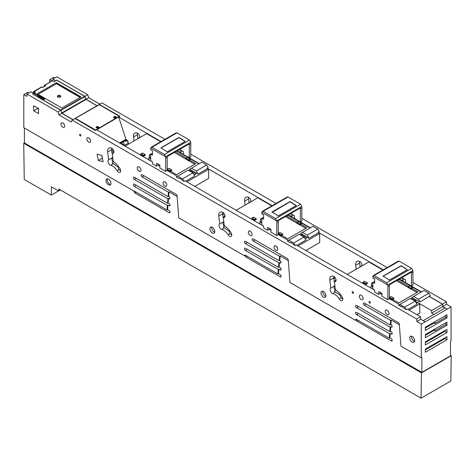 <?xml version="1.0" encoding="UTF-8"?>
<svg xmlns="http://www.w3.org/2000/svg" width="475" height="475" viewBox="0 0 475 475"><rect width="100%" height="100%" fill="white"/><g stroke="black" fill="none" stroke-linecap="round" stroke-linejoin="round"><path stroke-width="0.71" d="M118.661 166.725A2.031 1.17 -120 0 0 118.251 167.651A2.031 1.17 -120 0 0 118.251 167.711A2.031 1.17 -120 0 0 118.251 167.77A2.031 1.17 -120 0 0 119.635 170.103A2.031 1.17 -120 0 0 120.591 170.287M118.453 166.452A2.47 1.425 -120 0 0 118.239 167.295A2.47 1.425 -120 0 0 118.239 167.372A2.47 1.425 -120 0 0 118.245 167.443M180.346 178.677L178.285 178.137L176.261 176.967L188.159 170.098L192.963 172.87L194.78 175.982L185.761 181.189M60.705 96.74A1.698 0.98 0 0 0 60.319 96.389A1.698 0.98 0 0 0 57.914 96.389A1.698 0.98 180 0 0 57.522 96.74M57.908 95.689A1.704 0.986 180 0 1 60.325 95.695A1.704 0.986 180 0 1 60.818 96.395A1.704 0.986 180 0 1 60.319 97.084A1.704 0.986 0 0 1 57.914 97.084A1.704 0.986 0 0 1 57.41 96.395A1.704 0.986 0 0 1 57.908 95.689M333.729 276.355A6.537 3.776 60 0 0 333.735 277.964L329.834 280.22A6.537 3.776 60 0 1 331.128 276.361A6.537 3.776 60 0 1 333.432 276.242A3.058 1.763 60 0 1 335.813 278.831A3.058 1.763 60 0 1 335.457 281.604A3.058 1.763 60 0 1 334.424 281.675A3.058 1.763 60 0 1 334.388 281.663L335.362 289.702A15.835 9.144 60 0 1 342.095 296.839A3.076 1.775 60 0 1 342.19 300.55A3.076 1.775 60 0 1 339.203 298.923A9.678 5.587 60 0 0 332.886 293.544A3.076 1.775 60 0 1 330.44 290.955A3.076 1.775 60 0 1 330.784 288.123A3.076 1.775 60 0 1 330.832 288.099L334.655 285.891M222.638 212.218A6.537 3.776 60 0 0 222.644 213.827L218.743 216.083A6.537 3.776 60 0 1 220.044 212.224A6.537 3.776 60 0 1 222.342 212.105A3.058 1.763 60 0 1 224.728 214.694A3.058 1.763 60 0 1 224.366 217.467A3.058 1.763 60 0 1 223.333 217.538A3.058 1.763 60 0 1 223.297 217.526L224.271 225.566A15.835 9.144 60 0 1 231.004 232.703A3.076 1.775 60 0 1 231.099 236.413A3.076 1.775 60 0 1 228.113 234.787A9.678 5.587 60 0 0 221.795 229.407A3.076 1.775 60 0 1 219.349 226.818A3.076 1.775 60 0 1 219.693 223.986A3.076 1.775 60 0 1 219.741 223.963L223.571 221.754M111.548 148.081A6.537 3.776 60 0 0 111.56 149.69L107.653 151.947A6.537 3.776 60 0 1 108.953 148.087A6.537 3.776 60 0 1 111.251 147.968A3.058 1.763 60 0 1 113.638 150.557A3.058 1.763 60 0 1 113.276 153.33A3.058 1.763 60 0 1 112.242 153.401A3.058 1.763 60 0 1 112.207 153.389L113.181 161.429A15.835 9.144 60 0 1 119.914 168.566A3.076 1.775 60 0 1 120.009 172.277A3.076 1.775 60 0 1 117.022 170.65A9.678 5.587 60 0 0 110.705 165.27A3.076 1.775 60 0 1 108.258 162.682A3.076 1.775 60 0 1 108.609 159.849A3.076 1.775 60 0 1 108.656 159.826L112.48 157.617M360.466 266.772A3.058 1.763 60 0 1 360.305 266.73A3.058 1.763 60 0 1 360.27 266.718L361.92 265.768M249.375 202.635A3.058 1.763 60 0 1 249.215 202.593A3.058 1.763 60 0 1 249.179 202.582L250.83 201.632M138.284 138.498A3.058 1.763 60 0 1 138.124 138.457A3.058 1.763 60 0 1 138.088 138.445L139.739 137.495M222.817 215.169A10.355 5.979 0 0 0 222.965 214.955A10.355 5.979 0 0 0 223.642 212.972M223.482 217.342A11.75 6.787 0 0 0 224.271 216.386A11.75 6.787 0 0 0 224.865 215.133M333.907 279.306A10.355 5.979 0 0 0 334.056 279.092A10.355 5.979 0 0 0 334.733 277.109M334.572 281.479A11.75 6.787 0 0 0 335.356 280.523A11.75 6.787 0 0 0 335.956 279.27M291.436 242.814L289.376 242.274L287.351 241.104L299.25 234.234L304.053 237.007L305.87 240.118L296.851 245.326M229.752 230.862A2.031 1.17 -120 0 0 229.342 231.788A2.031 1.17 -120 0 0 229.342 231.848A2.031 1.17 -120 0 0 229.342 231.907A2.031 1.17 -120 0 0 230.725 234.24A2.031 1.17 -120 0 0 231.681 234.424M229.544 230.589A2.47 1.425 -120 0 0 229.33 231.432A2.47 1.425 -120 0 0 229.33 231.509A2.47 1.425 -120 0 0 229.336 231.58M402.527 306.951L398.436 305.241L410.341 298.371L415.144 301.144L416.961 304.255L407.936 309.463M340.842 294.999A2.031 1.17 -120 0 0 340.427 295.925A2.031 1.17 -120 0 0 340.433 295.984A2.031 1.17 -120 0 0 340.433 296.044A2.031 1.17 -120 0 0 341.816 298.377A2.031 1.17 -120 0 0 342.772 298.561M340.634 294.726A2.47 1.425 -120 0 0 340.421 295.569A2.47 1.425 -120 0 0 340.421 295.646A2.47 1.425 -120 0 0 340.421 295.717M391.75 354.962L421.871 372.353L450.454 355.852L450.454 341.026L451.054 340.676L451.054 306.892L447.147 309.142L445.111 307.972L423.136 320.655M280.577 290.777L391.691 354.997M169.492 226.64L280.517 290.813M24.409 128.078L24.409 142.951L169.433 226.676M24.409 142.88L23.75 143.26L24.243 179.461L51.294 195.083L51.466 186.859L58.722 191.051L58.793 189.008L421.058 398.163L450.84 380.968L451.25 355.686L450.454 355.229M421.058 398.163L421.468 372.881L23.75 143.26M421.468 372.881L451.25 355.686M123.678 145.344L123.601 144.649L123.031 144.976M335.392 290.373A3.076 1.775 60 0 1 334.643 285.902M333.735 277.964L334.21 281.693M111.56 149.69L112.029 153.419M113.21 162.1A3.076 1.775 60 0 1 112.462 157.629M37.377 107.89L37.572 108.543L38.534 109.102L37.578 108.549L33.672 110.806L33.672 105.753L38.534 108.561L38.534 113.608L33.672 110.806M224.301 226.237A3.076 1.775 60 0 1 223.553 221.766M222.644 213.827L223.119 217.556M133.784 190.98L23.809 127.733L23.809 94.62L27.71 92.37L28.797 92.993M23.809 94.62L26.808 96.354L26.992 94.032L30.899 91.782L33.63 93.355L32.668 94.062L60.574 110.176L61.857 109.654L60.883 110.473L61.685 112.979L85.714 99.115L84.877 96.627L60.931 110.313M102.44 158.258L101.674 155.367M75.008 118.602A0.427 0.327 -151.9 0 1 75.038 118.495L95.166 130.322L96.704 129.77L152.487 161.981M158.038 165.187L159.843 166.226M167.2 170.472L177.353 176.332M178.285 178.137L180.197 178.582L184.003 181.438L185.096 180.809L263.577 226.118M269.129 229.324L270.934 230.363M278.285 234.608L288.444 240.475M289.376 242.274L291.288 242.719L295.094 245.575L296.186 244.946L374.668 290.255M380.22 293.461L382.019 294.5M389.375 298.745L399.534 304.612M400.467 306.411L402.372 306.856L406.184 309.712L407.277 309.082L420.618 316.783L420.731 319.265L425.173 321.842L447.147 309.148L442.706 306.577L446.607 304.321L451.054 306.892M362.93 282.75L365.572 284.483L367.377 283.652L367.371 283.165L365.572 283.991L362.995 282.15L362.858 282.851M382.903 270.014L369.776 262.533M347.231 274.413L368.832 261.939M340.427 295.379L334.329 291.223L335.831 290.023M428.866 293.223L424.062 290.445L413.642 296.459L418.445 299.232L428.866 293.223L430.35 295.759L429.258 296.394L442.599 304.095L446.5 301.839L446.607 304.321M421.177 292.113L399.03 279.342L397.664 280.131L408.5 286.383M412.229 287.363L409.717 285.825L408.156 286.668L410.792 288.188L412.223 287.363L409.593 285.837L408.031 286.657L410.608 288.497L412.407 287.672L412.413 288.159L410.608 288.99L407.966 287.256M393.87 298.799L393.739 298.098L391.103 296.572L393.609 298.11L392.178 298.935L389.542 297.415L390.973 296.59L393.739 298.098L392.356 299.244L392.356 299.737L392.777 299.493L398.78 302.961L417.994 291.87L411.991 288.402M392.356 299.737L389.375 298.229M416.029 302.658L416.676 303.032L417.394 302.617L419.74 303.97L409.082 310.122M410.94 298.716L411.51 298.383L415.435 300.651M413.642 296.459L411.825 297.51L416.349 300.123M416.955 314.67L419.805 313.019L419.74 303.97M418.445 299.232L420.025 301.999L429.258 296.394M416.925 292.487L410.911 289.014M407.894 287.274L396.536 280.713M341.952 298.454A2.47 1.425 -120 0 0 342.101 298.555A2.47 1.425 -120 0 0 342.808 298.822M406.184 309.712L404.73 307.159L399.92 304.386M392.777 299.493L393.799 298.906L393.609 298.11M411.51 299.048L411.51 298.383M415.144 301.144L404.73 307.159M414.924 301.013L416.563 299.998L420.025 301.999M372.863 287.221L371.022 286.158L371.022 288.153M99.245 104.476L101.953 102.915L164.956 139.294M190.766 154.197L276.046 203.431M301.857 218.334L387.137 267.567M412.947 282.471L446.5 301.839M95.427 130.393L95.451 129.912L75.418 118.346L99.524 104.53L119.439 116.084M95.166 130.322L119.563 116.096L119.641 116.529L99.097 104.53L75.287 118.305M119.753 143.082L126.302 139.3L125.952 139.288L118.679 117.082L119.641 116.529M118.679 117.082L161.055 141.544M177.139 150.836L199.328 163.643M196.27 170.958L198.051 174.088L189.65 169.237L191.467 168.186L196.27 170.958L206.684 164.944L208.169 167.485L207.076 168.12L272.139 205.681M288.23 214.973L310.418 227.78M305.864 250.533L319.705 242.541L319.639 233.486L318.167 232.257L319.259 231.622L317.775 229.081L312.972 226.308L302.551 232.322L307.361 235.095L317.775 229.081M318.167 232.257L383.23 269.818M399.321 279.11L421.509 291.917M189.264 157.783L190.766 156.916L190.766 143.729L189.264 144.596L189.264 157.783L183.409 154.405L183.409 151.567L180.108 149.661L180.108 152.499L181.61 151.632L181.61 150.528M180.108 152.499L177.181 150.807M411.445 286.057L412.947 285.19L412.947 272.003L411.445 272.87L411.445 286.057L405.591 282.678L405.591 279.84L402.289 277.934L402.289 280.772L403.792 279.906L403.792 278.801M402.289 280.772L399.362 279.08M300.354 221.92L301.857 221.053L301.857 207.866L300.354 208.733L300.354 221.92L294.5 218.542L294.5 215.703L291.199 213.797L291.199 216.636L292.701 215.769L292.701 214.664M291.199 216.636L288.272 214.943M152.487 153.3L150.682 153.989L150.682 160.793L152.487 161.838L152.487 163.762L156.536 166.102L156.536 163.263L159.843 165.175L159.843 168.013L165.698 171.392L167.2 170.525L167.2 157.338L165.698 158.199L165.698 171.392M158.038 164.13L158.038 165.235L156.536 166.102M374.668 281.574L372.863 282.269L372.863 289.067L374.668 290.112L374.668 292.036L378.718 294.375L378.718 291.537L382.019 293.449L382.019 296.287L387.873 299.666L389.375 298.799L389.375 285.612L387.873 286.478L387.873 299.666M380.22 292.404L380.22 293.508L378.718 294.375M263.577 217.437L261.772 218.126L261.772 224.93L263.577 225.975L263.577 227.899L267.627 230.238L267.627 227.4L270.934 229.312L270.934 232.15L276.788 235.529L278.285 234.662L278.285 221.475L276.788 222.342L276.788 235.529M269.129 228.267L269.129 229.372L267.627 230.238M75.086 118.429L72.164 120.116L416.718 319.04L416.824 321.522L421.272 324.087L421.272 357.871L421.871 357.527L421.871 372.353M420.618 316.783L416.718 319.04M414.924 300.942L431.567 310.555L431.65 313.067L433.972 314.402M430.012 332.637L429.347 332.257M425.351 335.326L434.12 330.262L434.957 330.748L445.764 324.508L446.969 325.203L446.969 322.08L425.351 334.56L425.351 337.683L446.969 325.203M434.957 329.021L434.957 330.748M425.351 328.047L434.12 322.982L434.957 323.469L445.764 317.229L446.969 317.923L446.969 314.8L425.351 327.281L425.351 330.404L446.969 317.923M434.957 321.735L434.957 323.469M421.272 357.871L400.971 346.156L399.332 324.662A1.36 0.784 60 0 0 398.412 322.703L364.301 303.008A1.36 0.784 60 0 0 363.624 302.943A1.36 0.784 60 0 0 363.417 304.03A1.36 0.784 60 0 0 364.301 305.229L390.652 320.441L390.296 324.995L390.901 324.651L391.252 320.097L399.018 324.573A1.36 0.784 60 0 0 399.338 324.698M363.09 298.448A2.63 1.52 60 0 1 362.544 299.654A2.63 1.52 60 0 1 360.513 298.947A2.63 1.52 60 0 1 359.367 296.299A2.63 1.52 60 0 1 359.913 295.094A2.63 1.52 60 0 1 361.938 295.8A2.63 1.52 60 0 1 363.09 298.448M370.352 302.64A0.932 0.54 60 0 1 370.162 303.068A0.932 0.54 60 0 1 369.437 302.818A0.932 0.54 60 0 1 369.033 301.88A0.932 0.54 60 0 1 369.223 301.453A0.932 0.54 60 0 1 369.948 301.702A0.932 0.54 60 0 1 370.352 302.64M353.507 292.921A0.932 0.54 60 0 1 353.311 293.348A0.932 0.54 60 0 1 352.593 293.093A0.932 0.54 60 0 1 352.189 292.155A0.932 0.54 60 0 1 352.379 291.727A0.932 0.54 60 0 1 353.097 291.977A0.932 0.54 60 0 1 353.507 292.921M361.867 265.964A3.058 1.763 60 0 0 361.392 263.233A3.058 1.763 60 0 0 359.314 261.298A6.537 3.776 60 0 0 357.01 261.416A6.537 3.776 60 0 0 355.716 265.276L356.214 269.224M360.044 267.015L360.27 266.718M250.776 201.828A3.058 1.763 60 0 0 250.307 199.096A3.058 1.763 60 0 0 248.223 197.161A6.537 3.776 60 0 0 245.925 197.279A6.537 3.776 60 0 0 244.625 201.139L245.124 205.087M248.953 202.878L249.179 202.582M258.643 198.324L271.813 205.877M139.692 137.685A3.058 1.763 60 0 0 139.217 134.959A3.058 1.763 60 0 0 137.132 133.024A6.537 3.776 60 0 0 134.835 133.143A6.537 3.776 60 0 0 133.534 137.002L134.033 140.95M137.863 138.742L138.088 138.445M125.05 146.14L146.65 133.665L147.6 134.259M146.65 133.665L160.722 141.74M310.092 227.976L287.939 215.205L286.579 215.994L297.409 222.247M207.076 168.12L208.549 169.349L186.901 181.848M194.774 186.396L208.614 178.404L208.549 169.349M176.848 151.002L199.001 163.839M126.302 139.3L126.308 140.089L127.745 140.481L128.493 144.151M125.519 145.867L124.224 145.516L123.476 141.811M55.438 80.881L56.828 80.115L84.74 96.229L83.778 96.93L84.954 96.573L85.999 99.275L88.718 97.707L99.851 104.132M52.743 80.774L52.873 79.093L55.611 80.667M49.691 82.276L49.691 79.675L51.941 80.976M439.405 334.495L438.746 334.115M443.977 339.132L443.947 338.39M429.376 296.602L442.558 304.214L442.641 306.719L444.956 308.061M442.599 304.095L442.706 306.577M176.949 132.834L151.976 147.25L151.163 147.256L176.166 132.822L176.949 132.834L189.477 140.066L190.73 142.31A1.965 1.134 60 0 1 190.73 142.322L190.766 143.729M167.176 156.584L188.818 144.091A1.965 1.134 60 0 0 189.228 143.189L190.73 142.322L189.228 143.189L189.264 144.596M150.682 153.989L152.487 155.034L152.487 150.866A65.811 38 60 0 1 151.929 150.462A1.965 1.134 60 0 1 151.745 150.314L150.682 149.702L150.723 148.176A1.965 1.134 60 0 1 150.723 148.158L151.163 147.256M151.976 147.25L164.504 154.482L165.656 156.786A1.965 1.134 60 0 1 165.656 156.797L167.158 155.931L167.2 157.338M165.698 158.199L165.662 156.797L167.158 155.931M178.867 137.477L160.853 147.879A65.811 38 -120 0 1 167.176 151.893L185.191 141.491A65.811 38 -120 0 0 178.867 137.477L178.867 137.679M190.73 142.31L165.656 156.786L150.723 148.158M247.362 256.346L246.038 257.106A1.36 0.784 60 0 1 245.076 255.425L244.477 255.77L178.748 217.817L177.127 196.466A1.36 0.784 60 0 0 176.237 194.429L142.126 174.735A1.36 0.784 60 0 0 141.443 174.669A1.36 0.784 60 0 0 141.235 175.756A1.36 0.784 60 0 0 142.126 176.955L168.471 192.167L168.091 196.703L168.69 196.359L169.07 191.817L176.837 196.3A1.36 0.784 60 0 0 177.145 196.424M166.755 185.072A2.63 1.52 60 0 1 166.214 186.277A2.63 1.52 60 0 1 164.184 185.571A2.63 1.52 60 0 1 163.032 182.922A2.63 1.52 60 0 1 163.578 181.717A2.63 1.52 60 0 1 165.609 182.418A2.63 1.52 60 0 1 166.755 185.072M165.698 182.519L165.698 182.917A2.63 1.52 60 0 1 165.49 182.299M399.131 261.108L374.152 275.524L373.344 275.53L398.347 261.096L399.131 261.108L411.659 268.339L412.906 270.584A1.965 1.134 60 0 1 412.906 270.596L412.947 272.003M412.912 270.602L411.409 271.468L411.445 272.87M412.906 270.596L411.403 271.462A1.965 1.134 60 0 1 411 272.365L389.358 284.858M372.863 282.269L374.668 283.308L374.668 279.14A65.811 38 60 0 1 374.104 278.736A1.965 1.134 60 0 1 373.926 278.587L372.863 277.976L372.905 276.45A1.965 1.134 60 0 1 372.905 276.438L373.344 275.53M374.152 275.524L386.68 282.756L387.838 285.071L389.34 284.204L389.375 285.612M412.906 270.584L387.838 285.059A1.965 1.134 60 0 1 387.838 285.071L389.34 284.204M372.905 276.438L387.838 285.059L387.873 286.478M401.048 265.751L383.034 276.153A65.811 38 -120 0 1 389.352 280.167L407.366 269.764A65.811 38 -120 0 0 401.048 265.751L401.048 265.952M388.972 313.441A2.63 1.52 60 0 1 388.431 314.646A2.63 1.52 60 0 1 386.401 313.939A2.63 1.52 60 0 1 385.249 311.291A2.63 1.52 60 0 1 385.795 310.086A2.63 1.52 60 0 1 387.826 310.793A2.63 1.52 60 0 1 388.972 313.441M387.873 310.846L387.873 311.196A2.63 1.52 60 0 1 387.707 310.674M251.845 218.613L254.487 220.347L256.286 219.515L256.28 219.028L254.487 219.854L251.904 218.013L251.768 218.714M236.14 210.277L257.741 197.802M229.336 231.242L223.238 227.086L224.74 225.886M299.85 234.579L300.42 234.246L307.028 238.064L305.585 238.895L304.938 238.521M319.639 233.486L297.991 245.985M302.551 232.322L300.734 233.373L309.142 238.224L318.493 232.827M301.138 223.22L298.627 221.688L297.065 222.532L299.701 224.052L301.132 223.226L298.502 221.7L296.94 222.52L299.523 224.36L301.316 223.535L301.322 224.022L299.523 224.853L296.881 223.119M282.702 234.282L282.708 234.769L282.518 233.973L281.087 234.798L278.451 233.278L279.882 232.453L282.649 233.961L281.265 235.107L281.265 235.6L281.687 235.357L287.69 238.824L306.909 227.733L300.901 224.265M281.265 235.6L278.285 234.092M307.361 235.095L309.142 238.224M285.445 216.576L296.804 223.137M299.826 224.877L305.835 228.35M230.862 234.317A2.47 1.425 -120 0 0 231.01 234.418A2.47 1.425 -120 0 0 231.717 234.686M295.094 245.575L293.639 243.022L288.836 240.243M282.708 234.561L281.687 235.357M300.42 234.905L300.42 234.246M304.053 237.007L293.639 243.022M261.772 223.084L259.932 222.021L259.932 224.01M358.453 320.483L357.129 321.242A1.36 0.784 60 0 1 356.244 320.061L355.644 320.405L289.934 282.465L288.283 260.223A1.36 0.784 60 0 0 287.327 258.566L253.217 238.872A1.36 0.784 60 0 0 252.534 238.806A1.36 0.784 60 0 0 252.326 239.893A1.36 0.784 60 0 0 253.217 241.092L279.585 256.316L279.146 260.822L279.745 260.478L280.185 255.972L287.927 260.437A1.36 0.784 60 0 0 288.349 260.567M252.029 234.341A2.63 1.52 60 0 1 251.483 235.547A2.63 1.52 60 0 1 249.458 234.84A2.63 1.52 60 0 1 248.306 232.192A2.63 1.52 60 0 1 248.852 230.987A2.63 1.52 60 0 1 250.877 231.687A2.63 1.52 60 0 1 252.029 234.341M288.04 196.971L263.067 211.387L262.253 211.393L287.256 196.959L288.04 196.971L300.568 204.203L301.815 206.447A1.965 1.134 60 0 1 301.815 206.459L301.857 207.866M301.821 206.465L300.319 207.332L300.354 208.733M263.067 211.387L275.589 218.619L276.753 220.934L300.319 207.326A1.965 1.134 60 0 1 299.909 208.228L278.267 220.721M261.772 218.126L263.577 219.171L263.577 215.003A65.811 38 60 0 1 263.013 214.599A1.965 1.134 60 0 1 262.835 214.451L261.772 213.839L261.814 212.307A1.965 1.134 60 0 0 261.814 212.313L261.814 212.313M278.249 220.067L276.753 220.934A1.965 1.134 60 0 1 276.747 220.934L278.249 220.067L278.285 221.475M262.253 211.393L261.814 212.295L276.747 220.922L276.788 222.342M289.958 201.614L271.943 212.016A65.811 38 -120 0 1 278.267 216.03L296.281 205.627A65.811 38 -120 0 0 289.958 201.614L289.958 201.816M277.756 249.191A2.63 1.52 60 0 1 277.216 250.396A2.63 1.52 60 0 1 275.185 249.69A2.63 1.52 60 0 1 274.033 247.042A2.63 1.52 60 0 1 274.58 245.836A2.63 1.52 60 0 1 276.61 246.543A2.63 1.52 60 0 1 277.756 249.191M276.788 246.739L276.788 247.226A2.63 1.52 60 0 1 276.492 246.418M140.986 170.198A2.63 1.52 60 0 1 140.446 171.404A2.63 1.52 60 0 1 138.415 170.697A2.63 1.52 60 0 1 137.263 168.049A2.63 1.52 60 0 1 137.809 166.844A2.63 1.52 60 0 1 139.84 167.55A2.63 1.52 60 0 1 140.986 170.198M113.65 161.749L112.147 162.949L113.4 163.715L110.705 165.27M118.245 167.105L113.4 163.715M124.224 145.516L128.131 143.266L127.555 140.428M72.859 119.712L61.922 113.4L58.936 114.903L71.185 121.974L72.164 120.116M61.655 113.329L61.685 112.979M61.857 109.654L57.956 111.91L58.936 114.903M60.99 124.028A2.63 1.52 60 0 1 61.536 122.829A2.63 1.52 60 0 1 63.561 123.53A2.63 1.52 60 0 1 64.713 126.184A2.63 1.52 60 0 1 64.167 127.383A2.63 1.52 60 0 1 62.142 126.683A2.63 1.52 60 0 1 60.99 124.028M90.559 141.105A2.63 1.52 60 0 1 90.013 142.31A2.63 1.52 60 0 1 87.988 141.603A2.63 1.52 60 0 1 86.836 138.955A2.63 1.52 60 0 1 87.382 137.75A2.63 1.52 60 0 1 89.413 138.457A2.63 1.52 60 0 1 90.559 141.105M123.601 144.649L121.083 143.195M58.496 190.92L51.294 195.083M60.527 190.012L58.722 191.051M136.272 192.203L134.947 192.969A1.36 0.784 60 0 1 134.039 190.974M133.576 191.104A1.36 0.784 60 0 1 133.671 191.027A1.36 0.784 60 0 1 134.348 191.098L166.968 209.932L167.568 209.582L167.948 205.081L169.07 205.728A1.36 0.784 60 0 0 169.753 205.8A1.36 0.784 60 0 0 169.961 204.707A1.36 0.784 60 0 0 169.07 203.514L168.132 202.967L168.512 198.473L169.011 198.764A1.36 0.784 60 0 0 169.688 198.829A1.36 0.784 60 0 0 169.896 197.743A1.36 0.784 60 0 0 169.011 196.543L168.69 196.359M134.947 192.969L169.058 212.658A1.36 0.784 60 0 0 169.735 212.729A1.36 0.784 60 0 0 169.943 211.636A1.36 0.784 60 0 0 169.058 210.443L167.568 209.582M244.477 255.77A1.36 0.784 60 0 1 244.762 255.164A1.36 0.784 60 0 1 245.438 255.235L277.869 273.956L278.469 273.612L278.902 269.141L280.161 269.865A1.36 0.784 60 0 0 280.844 269.937A1.36 0.784 60 0 0 281.052 268.844A1.36 0.784 60 0 0 280.161 267.651L279.11 267.039L279.543 262.58L280.102 262.901A1.36 0.784 60 0 0 280.778 262.966A1.36 0.784 60 0 0 280.986 261.879A1.36 0.784 60 0 0 280.102 260.68L279.745 260.478M246.038 257.106L280.149 276.794A1.36 0.784 60 0 0 280.826 276.866A1.36 0.784 60 0 0 281.034 275.773A1.36 0.784 60 0 0 280.149 274.58L278.469 273.612M355.644 320.405A1.36 0.784 60 0 1 355.852 319.301A1.36 0.784 60 0 1 356.529 319.372L389.268 338.271L389.868 337.927L390.218 333.408L391.252 334.002A1.36 0.784 60 0 0 391.934 334.073A1.36 0.784 60 0 0 392.142 332.981A1.36 0.784 60 0 0 391.252 331.787L390.385 331.283L390.735 326.77L391.192 327.037A1.36 0.784 60 0 0 391.869 327.103A1.36 0.784 60 0 0 392.077 326.016A1.36 0.784 60 0 0 391.192 324.817L390.901 324.651M357.129 321.242L391.24 340.931A1.36 0.784 60 0 0 391.917 341.003A1.36 0.784 60 0 0 392.124 339.91A1.36 0.784 60 0 0 391.24 338.717L389.868 337.927M425.351 341.846L425.351 344.963L446.969 332.482L446.969 329.365L425.351 341.846M425.351 349.125L425.351 352.242L446.969 339.762L446.969 336.644L425.351 349.125M425.173 321.83L421.272 324.087M49.691 79.675L53.592 77.425L54.678 78.048M425.351 349.885L444.927 338.586L446.969 339.762M444.927 337.82L444.927 338.586M425.351 342.606L444.927 331.307L446.969 332.482M444.927 330.541L444.927 331.307M110.639 184.597A3.479 2.013 60 0 1 110.218 185.001A3.479 2.013 60 0 1 107 183.409A3.479 2.013 60 0 1 106.317 179.378A3.479 2.013 60 0 1 106.732 178.968A3.479 2.013 60 0 1 109.951 180.565A3.479 2.013 60 0 1 110.639 184.597M445.764 322.78L445.764 324.508M445.764 315.495L445.764 317.229M52.873 79.093L56.78 76.837L87.738 94.715L88.718 97.707M83.837 96.965L87.738 94.715M85.999 99.275L97.025 105.729M133.534 137.002L137.435 134.752L137.91 138.48M137.435 134.752A6.537 3.776 60 0 1 137.429 133.143M244.625 201.139L248.526 198.888L249.001 202.617M248.526 198.888A6.537 3.776 60 0 1 248.52 197.279M355.716 265.276L359.617 263.025L360.092 266.754M359.617 263.025A6.537 3.776 60 0 1 359.611 261.416M431.567 310.555L442.558 304.214M431.65 313.067L442.641 306.719M110.711 184.472A3.479 2.013 60 0 1 107.938 182.299A3.479 2.013 60 0 1 107.445 178.808M136.283 185.274L134.366 186.384L167.348 205.426L166.968 209.932M167.348 205.426L167.948 205.081M136.283 178.345L134.366 179.455L167.907 198.817L167.527 203.312L168.132 202.967M167.527 203.312L134.366 184.163A1.36 0.784 60 0 0 133.683 184.098A1.36 0.784 60 0 0 133.475 185.185A1.36 0.784 60 0 0 134.366 186.384M167.907 198.817L168.512 198.473M168.091 196.703L134.366 177.234A1.36 0.784 60 0 0 133.683 177.163A1.36 0.784 60 0 0 133.475 178.256A1.36 0.784 60 0 0 134.366 179.455M168.471 192.167L169.07 191.817M247.374 249.411L245.456 250.521L278.303 269.485L277.869 273.956M278.303 269.485L278.902 269.141M247.374 242.482L245.45 243.592L278.944 262.924L278.51 267.383L279.11 267.039M278.51 267.383L245.456 248.3A1.36 0.784 60 0 0 244.773 248.235A1.36 0.784 60 0 0 244.566 249.322A1.36 0.784 60 0 0 245.456 250.521M278.944 262.924L279.543 262.58M279.146 260.822L245.45 241.371A1.36 0.784 60 0 0 244.773 241.306A1.36 0.784 60 0 0 244.566 242.393A1.36 0.784 60 0 0 245.45 243.592M279.585 256.316L280.185 255.972M358.465 313.548L356.547 314.658L389.619 333.753L389.268 338.271M389.619 333.753L390.218 333.408M358.465 306.618L356.541 307.729L390.135 327.121L389.785 331.627L390.385 331.283M389.785 331.627L356.547 312.437A1.36 0.784 60 0 0 355.864 312.372A1.36 0.784 60 0 0 355.656 313.458A1.36 0.784 60 0 0 356.547 314.658M390.135 327.121L390.735 326.77M390.296 324.995L356.541 305.508A1.36 0.784 60 0 0 355.864 305.443A1.36 0.784 60 0 0 355.656 306.529A1.36 0.784 60 0 0 356.541 307.729M390.652 320.441L391.252 320.097M26.992 94.032L57.956 111.91M214.522 232.786A3.479 2.013 60 0 1 214.1 233.189A3.479 2.013 60 0 1 210.882 231.598A3.479 2.013 60 0 1 210.199 227.567A3.479 2.013 60 0 1 210.621 227.163A3.479 2.013 60 0 1 213.833 228.754A3.479 2.013 60 0 1 214.522 232.786M325.613 296.923A3.479 2.013 60 0 1 325.191 297.326A3.479 2.013 60 0 1 321.973 295.735A3.479 2.013 60 0 1 321.29 291.703A3.479 2.013 60 0 1 321.712 291.3A3.479 2.013 60 0 1 324.924 292.891A3.479 2.013 60 0 1 325.613 296.923M414.36 341.923A3.479 2.013 60 0 1 413.945 342.327A3.479 2.013 60 0 1 410.727 340.735A3.479 2.013 60 0 1 410.044 336.704A3.479 2.013 60 0 1 410.459 336.3A3.479 2.013 60 0 1 413.678 337.891A3.479 2.013 60 0 1 414.36 341.923M79.586 134.781A0.932 0.54 60 0 1 79.776 134.354A0.932 0.54 60 0 1 80.495 134.603A0.932 0.54 60 0 1 80.904 135.541A0.932 0.54 60 0 1 80.708 135.969A0.932 0.54 60 0 1 79.99 135.719A0.932 0.54 60 0 1 79.586 134.781M97.054 154.126L101.864 155.42L103.152 161.755L98.349 160.461L97.054 154.126M107.653 151.947L108.656 159.826M218.743 216.083L219.741 223.963M329.834 280.22L330.832 288.099M420.731 319.265L416.824 321.522M214.753 232.233A3.479 2.013 60 0 1 211.773 227.074M325.838 296.37A3.479 2.013 60 0 1 322.863 291.211M414.592 341.371A3.479 2.013 60 0 1 411.611 336.211M102.25 158.205L98.349 160.461M125.252 140.784L125.768 141.449L125.768 140.487M62.831 86.883L63.668 87.394M60.07 85.292L60.907 85.773M98.693 127.757A1.366 0.79 0 0 0 96.538 127.585A1.366 0.79 0 0 0 96.318 127.757M96.532 126.795A1.372 0.796 0 0 0 96.128 127.359A1.372 0.796 0 0 0 96.983 128.09A1.372 0.796 0 0 0 98.473 127.918A1.372 0.796 0 0 0 98.877 127.359A1.372 0.796 0 0 0 98.034 126.623A1.372 0.796 0 0 0 96.532 126.795M113.947 116.743A1.372 0.796 180 0 1 115.449 116.571A1.372 0.796 180 0 1 116.292 117.307A1.372 0.796 180 0 1 115.888 117.865A1.372 0.796 180 0 1 114.398 118.038A1.372 0.796 180 0 1 113.543 117.307A1.372 0.796 180 0 1 113.947 116.743M116.108 117.699A1.366 0.79 0 0 0 113.952 117.533A1.366 0.79 0 0 0 113.727 117.699M43.439 98.438L38.902 96.075L38.558 96.366M44.994 98.741L43.973 98.45L42.904 99.21M38.778 95.897L35.833 93.997L38.95 95.849L35.892 94.454M35.702 94.311L34.616 93.712M39.918 96.455L39.211 96.009M39.449 96.858L38.487 96.573M41.2 97.078L39.805 95.92M43.706 98.289L41.675 97.232M44.341 98.319L42.887 97.565M41.848 97.523L43.546 98.349L42.667 99.097L41.058 98.111L40.44 97.126L38.422 96.324L38.902 96.075M41.853 97.375L41.319 97.339M40.197 96.888L41.325 97.197M40.203 96.74L38.902 95.92M44.988 98.711L43.908 99.471L42.881 99.204L43.724 98.509M45 98.568L43.973 98.45M35.696 94.293L34.728 93.623M35.708 94.151L34.722 93.468M39.573 95.772L40.102 96.573L39.045 95.903L39.568 95.92M39.407 96.698L38.457 96.419L39.395 96.841M40.428 96.366L43.89 98.242L40.328 96.71L39.686 95.742L40.28 96.051M43.409 97.779L42.756 97.488M43.421 97.636L42.768 97.363M34.36 93.652L34.895 93.438L39.075 95.819L40.357 95.843L40.969 96.722L45.119 98.515L44.306 99.453L42.756 99.251L40.945 98.147L40.381 97.238L38.38 96.686L38.564 96.081L35.156 94.181M39.995 97.019L40.381 97.238M38.095 94.311L56.406 83.737L80.138 97.434M80.619 97.155L56.412 83.178L56.406 83.737M57 84.075L57.487 83.796M45.155 98.729L44.306 99.453M38.457 96.17L36.023 94.614M36.011 94.757L35.144 94.329M39.989 97.161L38.54 96.93L38.309 96.294M44.318 99.596L42.744 99.4L40.933 98.289L40.363 97.381M56.406 82.686L37.187 93.783L61.821 108.009L81.047 96.912L56.406 82.686L56.406 83.457M45.036 86.123L42.584 87.537M34.841 92.773L32.668 93.913M84.74 96.377L56.697 80.156L54.061 81.682L52.517 80.786L54.061 81.534L55.527 80.691M111.5 148.722L112.064 148.402M120.513 143.521L126.409 140.119M127.353 140.374L125.768 141.449M125.952 139.288L119.563 142.975M150.682 158.947L148.841 157.884L148.841 159.873M192.963 172.87L182.548 178.885L177.745 176.106M184.003 181.438L182.548 178.885M206.684 164.944L201.881 162.171L191.467 168.186M190.047 159.083L187.536 157.552L185.796 158.703L188.789 160.223L188.611 159.915L190.047 159.089L187.411 157.563L185.974 158.395L188.611 159.915L188.433 160.716L190.232 159.885L190.047 159.089L190.232 159.677M188.433 160.716L185.79 158.982M171.618 170.424L169.818 170.97L167.2 169.462M189.329 170.768L189.329 170.109L195.938 173.927L194.495 174.758L193.848 174.384M188.759 170.442L189.329 170.109M167.2 169.949L169.818 171.463L171.618 170.632L171.612 170.145M189.81 160.128L195.819 163.596L176.599 174.687L170.596 171.22M119.771 170.181A2.47 1.425 -120 0 0 119.92 170.282A2.47 1.425 -120 0 0 120.632 170.549M186.319 158.11L175.489 151.786M194.744 164.213L188.735 160.74M185.713 159L174.355 152.439M145.273 155.272L145.136 154.565L142.5 153.045L140.938 153.888L142.375 153.057L145.006 154.583L143.575 155.408L140.938 153.888L140.754 154.684L143.397 156.21L145.196 155.378L145.19 154.892L143.397 155.717L140.814 153.876L140.677 154.577M198.051 174.088L207.409 168.69M176.848 151.068L175.489 151.857M278.303 216.006L276.812 215.015M296.198 205.675L290.029 201.78L272.383 212.266M296.21 205.622L278.314 215.953M389.393 280.143L387.903 279.152M383.224 276.248L401.12 265.917L407.301 269.758L389.405 280.09M167.212 151.869L165.722 150.878M161.043 147.974L178.938 137.643L185.119 141.485L167.224 151.816M150.284 154.446L149.382 154.975L149.382 156.946L148.841 157.884M150.373 154.256L149.684 154.797L150.682 155.373M149.382 156.946L150.682 157.7M261.375 218.583L260.466 219.112L260.466 221.083L259.932 222.021M261.458 218.393L260.769 218.933L261.772 219.509M260.466 221.083L261.772 221.837M111.625 150.225A3.396 1.959 0 0 0 113.371 149.969M372.465 282.72L371.557 283.248L371.557 285.226L371.022 286.158M372.548 282.53L371.86 283.07L372.863 283.646M371.557 285.226L372.863 285.974M336.039 280.707L334.388 281.663M224.948 216.57L223.297 217.526M113.857 152.433L112.207 153.389M365.934 284.483L365.756 283.682L365.572 284.483M363.12 282.162L364.681 281.319L367.187 282.851L365.756 283.682L363.12 282.162L364.426 281.319L362.942 282.471M367.448 283.545L367.317 282.839L364.426 281.319L367.317 282.839L367.377 283.444M367.187 282.857L367.371 283.165M389.542 297.415L390.794 296.691L389.375 297.629M407.894 287.357L408.031 286.657L409.717 285.825L412.353 287.351L412.413 287.951M412.407 287.672L412.484 288.052M410.608 288.99L410.792 288.188L410.97 288.99M389.375 297.736L391.994 299.244L392.178 298.935L391.994 299.737M408.156 286.668L407.978 286.977M335.576 291.988L332.886 293.544M366.225 304.119L364.301 305.229M341.163 297.789L339.203 298.923M189.477 140.066L164.504 154.482M411.659 268.339L386.68 282.756M254.843 220.347L254.665 219.545L254.487 220.347M252.029 218.025L253.466 217.194L256.096 218.72L254.665 219.545L252.029 218.025L253.335 217.182L251.851 218.334M256.358 219.408L256.227 218.702L253.335 217.182L256.102 218.714M278.285 233.29L279.757 232.435L278.285 233.302M282.779 234.662L282.649 233.961L279.757 232.435L282.524 233.973M296.804 223.22L296.94 222.52L298.627 221.688L301.263 223.214L301.322 223.814M301.316 223.535L301.399 223.915M299.523 224.853L299.701 224.052L299.879 224.853M278.285 233.599L280.903 235.107L281.087 234.798L280.903 235.6M297.065 222.532L296.887 222.84M224.491 227.852L221.795 229.407M255.134 239.982L253.217 241.092M230.072 233.652L228.113 234.787M300.568 204.203L275.589 218.619M144.044 175.845L142.126 176.955M118.982 169.516L117.022 170.65M170.02 212.105L169.058 212.658M281.105 276.242L280.149 276.794M392.196 340.379L391.24 340.931M170.032 205.176L169.07 205.728M169.973 198.206L169.011 198.764M177.199 196.092L176.837 196.3M281.123 269.313L280.161 269.865M281.063 262.342L280.102 262.901M288.289 260.229L287.927 260.437M392.213 333.45L391.252 334.002M392.148 326.479L391.192 327.037M399.374 324.366L399.018 324.573M34.717 92.702L33.594 92.055L33.487 93.278M44.911 86.076L44.43 85.803L44.733 85.28L52.22 80.934M44.383 86.385L44.519 85.263L45.636 85.803M41.384 87.186L42.584 87.566M41.984 87.216L41.681 87.044L33.594 92.055L33.683 91.515L35.441 92.429M75.127 118.756L75.145 118.388A0.427 0.327 -151.9 0 0 75.038 118.495A0.427 0.427 0 0 1 75.204 118.328L99.097 104.53A0.427 0.427 0 0 1 99.524 104.53L119.563 116.096A0.427 0.427 0 0 1 119.742 116.31M52.82 80.958L52.731 80.768A0.427 0.427 0 0 0 52.303 80.768L44.519 85.263A0.427 0.427 0 0 0 44.306 85.595L44.234 86.474M95.742 130.328L119.753 116.345M73.019 119.623L62.053 113.288L85.987 99.471L85.785 99.061M96.924 105.782L86.117 99.429M61.922 113.4L60.883 110.473M84.74 96.229L60.705 110.063L32.668 94.062M171.695 170.525L171.558 169.824L168.922 168.298L167.236 169.13L168.797 168.31L171.428 169.836L169.997 170.662L167.2 169.355M167.36 169.142L168.922 168.298L171.433 169.836M170.175 171.463L169.997 170.662L169.818 171.463M188.789 160.716L188.789 160.223L190.226 159.398M185.974 158.395L185.796 158.703M140.938 153.888L142.5 153.045L145.012 154.577M143.753 156.21L143.575 155.408L143.397 156.21M113.733 150.842L111.845 151.935M118.251 167.711L118.239 167.372M229.342 231.848L229.33 231.509M340.433 295.984L340.421 295.646M139.757 137.406L137.94 138.457M250.848 201.542L249.031 202.593M361.938 265.679L360.121 266.73M113.875 152.35L112.058 153.395M224.966 216.487L223.149 217.532M336.057 280.624L334.24 281.669M45.214 85.904L42.584 87.424L41.895 87.02A0.427 0.427 0 0 0 41.468 87.02L33.683 91.515A0.427 0.427 0 0 0 33.476 91.847L33.357 93.201M35.013 92.53L33.606 93.343M190.309 159.778L190.172 159.072L187.536 157.552L185.85 158.383L185.713 159.083"/></g></svg>
